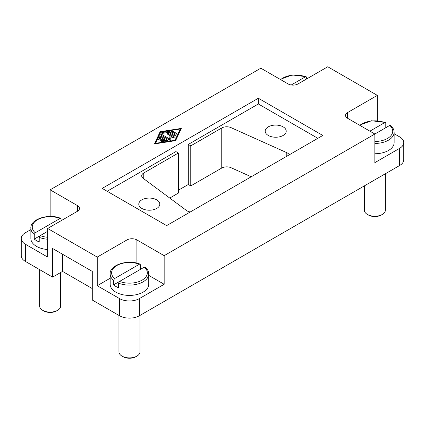 <?xml version="1.0" encoding="UTF-8"?>
<svg xmlns="http://www.w3.org/2000/svg" width="425" height="425" viewBox="0 0 425 425"><rect width="100%" height="100%" fill="white"/><g stroke="black" fill="none" stroke-linecap="round" stroke-linejoin="round"><path stroke-width="0.64" d="M39.626 269.625L39.626 306.037A10.519 6.072 0 0 0 42.707 310.33L43.701 310.903A9.116 5.259 0 0 0 56.589 310.903L57.582 310.33A10.519 6.072 0 0 0 60.658 306.037L60.658 272.489M47.664 249.528A19.279 11.13 180 0 1 36.513 246.362A19.279 11.13 180 0 1 30.866 238.489L30.866 228.188A19.279 11.13 0 0 0 34.26 234.494L35.27 232.767L60.063 218.455L60.717 218.349L61.072 219.013L61.072 220.734M47.664 231.333L40.226 235.631L39.217 237.357L39.217 241.937A19.279 11.13 180 0 1 36.513 240.635A19.279 11.13 180 0 1 34.26 239.073L34.26 234.494M118.947 315.419L118.947 351.831A10.519 6.072 0 0 0 122.028 356.123L123.016 356.697A9.116 5.259 0 0 0 135.91 356.697L136.898 356.123A10.519 6.072 0 0 0 139.979 351.831L139.979 315.419M364.342 185.89L364.342 210.157A10.519 6.072 0 0 0 367.418 214.45L368.411 215.023A9.116 5.259 0 0 0 381.299 215.023L382.293 214.45A10.519 6.072 0 0 0 385.374 210.157L385.374 173.745M291.242 84.984L305.453 76.776L306.112 76.675L306.462 77.339L306.462 79.055M148.745 273.982C148.729 271.458 147.523 269.158 145.127 267.086L144.335 267.113L119.547 281.424L118.538 283.151A19.279 11.13 0 0 0 138.438 283.831A19.279 11.13 0 0 0 148.745 273.982L148.745 284.283A19.279 11.13 180 0 1 136.839 294.567A19.279 11.13 180 0 1 115.828 292.156A19.279 11.13 180 0 1 110.181 284.283L110.181 273.982A19.279 11.13 0 0 0 113.576 280.288L114.591 278.561L139.379 264.249L140.038 264.143L140.388 264.812L140.388 269.392M118.538 283.151L118.538 287.73A19.279 11.13 180 0 1 115.828 286.429A19.279 11.13 180 0 1 113.576 284.867L113.576 280.288M369.899 131.16L384.774 122.57L385.427 122.469L385.783 123.133L385.783 127.713M283.146 126.868A10.519 6.072 180 0 1 286.222 131.16A10.519 6.072 180 0 1 279.73 136.77A10.519 6.072 180 0 1 268.271 135.453A10.519 6.072 180 0 1 265.189 131.16A10.519 6.072 180 0 1 271.681 125.55A10.519 6.072 180 0 1 283.146 126.868M156.729 199.851A10.519 6.072 180 0 1 159.811 204.143A10.519 6.072 180 0 1 153.319 209.753A10.519 6.072 180 0 1 141.854 208.436A10.519 6.072 180 0 1 138.778 204.143A10.519 6.072 180 0 1 145.27 198.533A10.519 6.072 180 0 1 156.729 199.851M107.153 191.266L175.902 151.576L178.378 153.005L143.756 172.996A7.012 4.048 0 0 0 141.706 175.854A7.012 4.048 0 0 0 143.183 178.341L186.554 210.54A7.012 4.048 0 0 0 190.273 211.969M166.643 225.611L102.197 188.403L258.358 98.244L322.803 135.453L166.643 225.611M317.847 138.316L258.358 103.971L188.296 144.42L188.296 184.492L178.378 190.214M258.358 98.244L258.358 103.971M289.255 154.822A7.012 4.048 0 0 0 286.79 152.671L231.014 127.633A7.012 4.048 0 0 0 221.754 127.962L190.772 145.849L188.296 144.42M251.228 176.779L231.014 167.7A7.012 4.048 0 0 0 221.754 168.034L190.772 185.922L188.296 184.492M190.772 145.849L190.772 185.922M50.145 189.832L77.408 205.572A7.012 4.048 180 0 1 79.464 208.436A7.012 4.048 180 0 1 77.408 211.299L47.664 228.475L97.24 257.093L126.985 239.923A7.012 4.048 180 0 1 136.898 239.923L164.167 255.664L374.855 134.024L347.592 118.277A7.012 4.048 180 0 1 345.536 115.419A7.012 4.048 180 0 1 347.592 112.556L377.336 95.381L327.76 66.762L298.015 83.932A7.012 4.048 180 0 1 288.102 83.932L260.833 68.191L50.145 189.832L50.145 216.463M160.14 131.697L181.31 128.414L175.626 140.638L154.456 143.921L160.14 131.697L160.14 132.844L155.029 143.831M374.855 143.438A19.279 11.13 0 0 0 394.134 132.303C394.118 129.779 392.918 127.484 390.522 125.407L389.73 125.433L374.855 134.024L374.855 162.642L399.643 148.33L399.643 165.506A14.02 8.096 0 0 0 403.75 159.779L403.75 142.609A14.02 8.096 180 0 1 399.643 148.33M119.537 281.43L113.576 284.867M394.134 132.303L394.134 142.609A19.279 11.13 180 0 1 374.855 153.738M368.411 215.023L367.418 214.45A10.519 6.072 0 0 0 382.293 214.45M123.016 356.697L122.028 356.123A10.519 6.072 0 0 0 136.898 356.123M47.664 237.262A17.877 10.322 0 0 1 40.226 235.631L34.26 239.073M43.701 310.903L42.707 310.33A10.519 6.072 0 0 0 57.582 310.33M161.171 140.638A0.728 0.42 180 0 1 160.374 140.733A0.728 0.42 180 0 1 159.922 140.34A0.728 0.42 180 0 1 160.135 140.043L162.717 138.555L160.916 137.509L159.933 139.628A0.728 0.42 180 0 1 159.131 139.937A0.728 0.42 180 0 1 158.493 139.517A0.728 0.42 180 0 1 158.52 139.411L159.832 136.59A0.728 0.42 180 0 1 161.054 136.398L167.482 140.112A0.728 0.42 180 0 1 167.694 140.409A0.728 0.42 180 0 1 167.158 140.818L162.27 141.573A0.728 0.42 180 0 1 161.351 141.169A0.728 0.42 180 0 1 161.893 140.76L165.559 140.192L163.752 139.15L161.171 140.638M165.559 140.192L165.559 141.063M166.812 140.872L161.054 137.546A0.728 0.42 0 0 0 159.832 137.732L158.838 139.873M162.717 138.555L162.717 139.697L160.926 140.733M176.619 133.461A0.728 0.42 180 0 1 176.832 133.758A0.728 0.42 180 0 1 176.38 134.146A0.728 0.42 180 0 1 175.589 134.056L171.541 131.718A0.728 0.42 180 0 1 171.328 131.421A0.728 0.42 180 0 1 171.774 131.033A0.728 0.42 180 0 1 172.571 131.123L176.619 133.461L176.619 134.056M175.833 134.151L172.571 132.271A0.728 0.42 0 0 0 172.327 132.175M155.492 143.326L175.031 140.292L180.274 129.014L160.735 132.042L155.492 143.762M180.274 129.014L180.274 130.156L175.387 140.675M175.031 140.292L175.031 140.733M180.737 129.652L180.274 129.721M174.957 136.032L169.315 132.775A0.728 0.42 0 0 0 169.07 132.68M168.608 131.522A0.728 0.42 180 0 1 169.315 131.628L175.743 135.341A0.728 0.42 180 0 1 175.961 135.639A0.728 0.42 180 0 1 175.509 136.027A0.728 0.42 180 0 1 174.712 135.936L168.582 132.398L162.477 133.344A0.728 0.42 180 0 1 161.553 132.935A0.728 0.42 180 0 1 162.095 132.531L168.608 131.522L168.608 132.414M172.454 137.02L167.407 134.103A0.728 0.42 180 0 1 167.195 133.806A0.728 0.42 180 0 1 167.647 133.418A0.728 0.42 180 0 1 168.443 133.508L174.872 137.222A0.728 0.42 180 0 1 175.084 137.519A0.728 0.42 180 0 1 174.303 137.939L170.696 137.796L170.951 139.873A0.728 0.42 180 0 1 170.956 139.905A0.728 0.42 180 0 1 170.505 140.292A0.728 0.42 180 0 1 169.708 140.202L160.894 135.113A0.728 0.42 180 0 1 160.682 134.815A0.728 0.42 180 0 1 161.133 134.428A0.728 0.42 180 0 1 161.93 134.518L169.357 138.81L169.123 136.882L172.454 137.02L172.454 137.865M170.696 138.093L169.262 138.035M169.357 138.81L169.357 139.952L161.93 135.665A0.728 0.42 0 0 0 161.686 135.57M170.845 140.128L170.696 137.796M174.123 137.934L168.443 134.656A0.728 0.42 0 0 0 168.199 134.56M92.283 288.58L62.539 271.405L62.539 254.23M62.539 271.405L52.62 277.132L52.62 248.508L92.283 271.405L92.283 300.029L119.547 315.77A14.02 8.096 0 0 0 139.379 315.77L399.643 165.506M47.664 228.475L47.664 257.093L25.357 244.216A14.02 8.096 180 0 1 21.25 238.489L21.25 255.664A14.02 8.096 0 0 0 25.357 261.386L52.62 277.132M178.378 153.005L178.378 193.077L169.745 198.061M21.25 238.489A14.02 8.096 180 0 1 25.357 232.767L30.866 229.585M148.745 275.379L164.167 284.283L139.379 298.594A14.02 8.096 180 0 1 119.547 298.594L97.24 285.717L110.181 278.242M97.24 285.717L97.24 257.093M164.167 255.664L164.167 284.283M377.336 95.381L377.336 120.673M394.134 133.705L399.643 136.882A14.02 8.096 180 0 1 403.75 142.609M221.754 127.962L221.754 168.034M231.014 127.633L231.014 167.7M374.855 141.482A17.877 10.322 0 0 0 390.618 136.032A17.877 10.322 0 0 0 389.73 125.433M119.547 281.424A17.877 10.322 0 0 0 142.104 280.133A17.877 10.322 0 0 0 144.335 267.113M384.774 122.57A17.877 10.322 0 0 0 359.98 125.433M139.379 264.249A17.877 10.322 0 0 0 116.822 265.535A17.877 10.322 0 0 0 114.591 278.561M305.453 76.776A17.877 10.322 0 0 0 280.665 79.64M39.217 237.357A19.279 11.13 0 0 0 47.664 239.227M60.063 218.455A17.877 10.322 0 0 0 37.501 219.741A17.877 10.322 0 0 0 35.27 232.767M160.135 140.043L160.135 140.638M161.893 140.76L161.893 141.573M167.482 140.112L167.482 140.707M161.054 136.398L161.054 137.546M159.832 136.59L159.832 137.732M172.571 131.123L172.571 132.271M169.315 131.628L169.315 132.775M162.095 132.531L162.095 133.344M175.743 135.341L175.743 135.936M161.93 134.518L161.93 135.665M174.872 137.222L174.872 137.817M168.443 133.508L168.443 134.656M77.408 205.572L77.408 211.299M126.985 239.923L126.985 262.352M136.898 239.923L136.898 263.144M119.547 298.594L119.547 315.77M139.379 298.594L139.379 315.77M25.357 244.216L25.357 261.386M347.592 112.556L347.592 118.277M286.79 152.671L286.79 156.246M143.756 172.996L143.756 178.771M385.433 122.469L371.556 120.748L359.502 125.157M140.038 264.143C127.925 258.899 109.278 265.12 110.181 273.982M306.112 76.675L292.235 74.954L280.181 79.363M60.717 218.349C48.609 213.106 29.957 219.327 30.866 228.188"/></g></svg>
